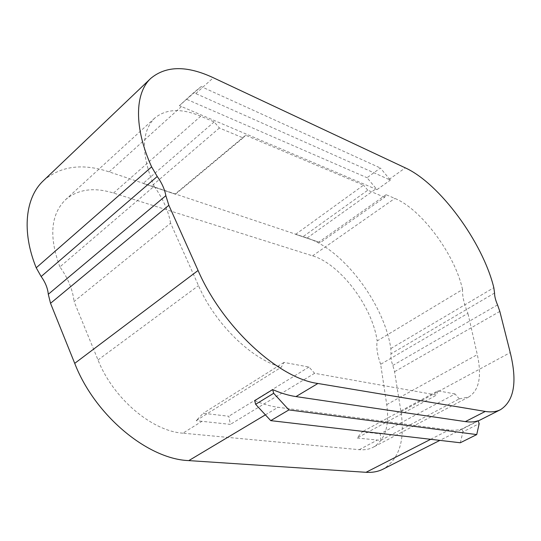 <?xml version="1.0" encoding="UTF-8"?>
<svg xmlns="http://www.w3.org/2000/svg" width="541" height="541" viewBox="0 0 541 541"><rect width="100%" height="100%" fill="white"/><g stroke="black" fill="none" stroke-linecap="round" stroke-linejoin="round"><path stroke-width="0.41" stroke-dasharray="2.71 2.03" d="M380.932 440.462L380.255 433.848L362.342 431.772L356.999 438.021L380.736 440.36L459.268 398.873M380.661 364.282C377.361 355.221 376.191 347.444 377.151 340.958L462.535 289.516C462.237 295.968 464.036 303.907 467.931 313.327L380.661 364.282L386.727 404.614C389.655 425.618 385.199 439.813 373.344 447.184C369.28 449.321 364.573 450.153 359.224 449.679L182.892 433.185L201.921 421.317L230.378 424.381L228.809 416.252L203.22 413.283L196.302 420.56M201.921 421.317L196.295 420.709M182.892 433.185C152.068 431.157 113.279 398.676 98.009 359.968L74.063 301.506L170.598 223.156L198.493 285.621C215.332 324.336 252.045 359.677 281.273 367.068M196.261 420.56L281.313 367.204L283.978 362.416L308.972 367.028L314.598 373.29L436.661 395.052L356.999 438.021M43.496 180.606C60.633 165.979 82.523 163.071 109.16 171.876L307.105 238.02C343.352 249.584 384.252 304.096 390.845 348.546L390.987 353.834C390.568 357.101 391.184 360.962 392.84 365.418L394.558 371.708L400.969 411.721C405.256 440.022 399.299 459.16 383.102 469.128M376.976 189.62L179.382 105.664L193.732 92.66L390.379 180.092L380.384 168.008L367.041 177.712L376.976 189.62L390.365 180.065M376.982 189.641L390.379 180.092M254.689 400.631C262.865 404.086 270.656 406.305 278.06 407.285L448.983 429.967C453.804 430.589 458.126 430.251 461.953 428.945L478.129 420.756M295.616 234.334L320.292 242.605L295.616 234.334L363.545 185.164L245.655 135.243L175.068 194.07L175.453 194.239L143.149 183.413L175.068 194.07M459.383 399.001L455.049 393.97L380.255 433.848M455.049 393.97L437.926 390.812L362.342 431.772M462.535 289.516C455.082 254.737 421.459 209.178 394.856 198.419L386.064 194.699L384.665 197.289L320.292 242.605M386.064 194.699L318.845 242.091M384.665 197.289L367.772 190.209L302.879 236.789M367.772 190.209L363.545 185.164M170.598 223.156C168.427 210.848 162.936 198.554 154.131 186.273L59.889 266.909C68.031 278.135 72.751 289.665 74.063 301.506M459.329 398.873L468.817 396.952C479.157 390.271 481.99 376.164 477.297 354.619L467.931 313.327M437.926 390.812L436.661 395.052M245.655 135.243L243.065 137.908L219.403 127.987L214.141 121.901L200.718 116.214C181.445 108.153 166.128 108.768 154.767 118.06C141.262 131.571 141.052 154.307 154.131 186.273M59.889 266.909C48.791 236.789 50.712 214.351 65.644 199.595C78.08 189.208 94.033 187.024 113.509 193.049L312.576 255.839C340.323 264.035 372.512 306.788 377.151 340.958M214.141 121.901L143.149 183.413M460.29 442.761L462.974 431.826L479.184 423.65M201.171 86.587L193.725 92.633L179.375 105.644L201.171 86.587L380.384 168.008M186.97 99.449L367.041 177.712M308.972 367.028L228.809 416.252M283.978 362.416L203.22 413.283M314.598 373.29L230.378 424.381M219.403 127.987L151.487 186.232M243.065 137.908L175.453 194.239M461.953 428.945L462.974 431.826M98.009 359.968L198.493 285.621M499.823 311.42L394.558 371.708M400.969 411.721L510.237 352.583M389.033 179.477L405.297 167.859M390.845 348.546L493.825 287.684M307.105 238.02L375.637 189.052M109.16 171.876L181.465 106.53M195.808 93.559L213.316 77.742M265.388 414.852L278.06 407.285M430.683 439.306L448.983 429.967M494.555 293.033L390.987 353.834M497.551 304.901L392.84 365.418M113.509 193.049L200.718 116.214M312.576 255.839L394.856 198.419M386.727 404.614L477.297 354.619M359.224 449.679L377.138 440.185M478.203 420.966L439.874 440.381M154.767 118.06L65.644 199.595M468.817 396.952L373.344 447.184"/><path stroke-width="0.81" d="M499.823 311.42L510.237 352.583C517.419 381.763 514.2 400.78 500.574 409.638C496.334 411.796 491.242 412.391 485.291 411.43L317.912 383.481C278.885 378.436 222.797 327.467 198.074 270.48L168.853 205.303L165.844 195.673L48.298 294.263C47.723 288.225 45.336 282.314 41.15 276.532L36.22 267.788C21.336 231.311 25.434 197.249 43.496 180.606L150.865 78.303C166.202 65.63 187.017 65.447 213.316 77.742L405.297 167.859C439.765 183.568 482.775 242.273 493.825 287.684L494.555 293.033C494.548 296.285 495.542 300.241 497.551 304.901L499.823 311.42M165.844 195.673C164.728 189.35 161.854 182.953 157.235 176.494L151.622 166.871C133.742 127.392 134.804 92.937 150.865 78.303M439.874 440.381L383.102 469.128C378.145 471.637 372.458 472.699 366.027 472.307L188.802 460.601C148.099 459.255 94.959 415.758 74.719 363.356L50.529 303.305L48.298 294.263M255.629 404.303L273.672 393.293L288.908 409.916L270.737 420.634L255.629 404.303L254.689 400.631L272.691 389.588C280.853 393.165 288.61 395.498 295.974 396.587L317.912 383.481M270.737 420.634L460.29 442.761L476.729 434.585L479.184 423.65L478.129 420.756C474.376 422.014 470.122 422.298 465.355 421.608L295.974 396.587M273.672 393.293L272.691 389.588M288.908 409.916L476.729 434.585M36.22 267.788L151.622 166.871M168.853 205.303L50.529 303.305M74.719 363.356L198.074 270.48M188.802 460.601L265.388 414.852M366.027 472.307L430.683 439.306M465.355 421.608L485.291 411.43M157.235 176.494L41.15 276.532M500.574 409.638L478.203 420.966"/></g></svg>
